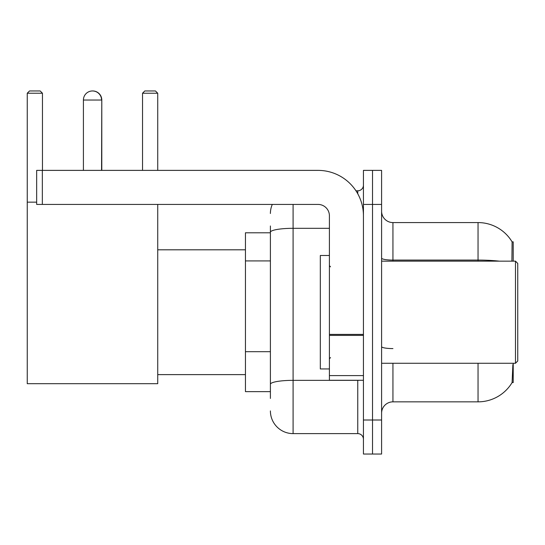 <?xml version="1.0" encoding="UTF-8"?>
<svg xmlns="http://www.w3.org/2000/svg" width="545" height="545" viewBox="0 0 545 545"><rect width="100%" height="100%" fill="white"/><g stroke="black" fill="none" stroke-linecap="round" stroke-linejoin="round"><path stroke-width="0.82" d="M513.213 363.27L513.213 382.556L512.096 382.556L512.879 364.632M511.905 261.15L512.096 241.864L513.213 241.864L513.213 261.15M270.402 254.106L270.402 225.977L270.402 232.79L245.441 232.79L245.441 391.637L270.402 391.637M381.595 413.192A11.35 11.35 0 0 1 392.938 401.849L478.04 401.849L478.04 363.27M512.293 382.222A39.71 39.71 0 0 1 478.04 401.849M372.514 420.004L372.514 454.04L381.595 454.04L381.595 420.004L372.514 420.004L372.514 454.04L363.44 454.04L363.44 420.004L372.514 420.004L372.514 204.423L372.514 420.004M363.44 420.004L363.44 170.381L372.514 170.381L372.514 204.423L372.514 170.381L381.595 170.381L381.595 420.004M499.315 261.15A39.71 6.894 180 0 0 478.04 260.081L478.04 222.578A39.71 39.71 0 0 1 512.177 242.007A39.71 39.71 0 0 0 478.04 222.578A39.71 39.71 0 0 1 512.096 241.864A39.71 39.71 0 0 0 478.04 222.578L392.938 222.578A11.35 11.35 0 0 1 381.595 211.228A11.35 11.35 0 0 0 392.938 222.578L392.938 261.15M270.402 398.443L270.402 225.977M293.094 204.423L293.094 433.616L357.765 433.616L357.765 380.287M355.96 190.804L357.765 190.804A5.675 5.675 0 0 0 363.44 185.137M270.402 388.231L270.402 358.494M363.44 439.29A5.675 5.675 0 0 0 357.765 433.616M270.402 213.497A22.692 22.692 0 0 1 272.296 204.423M293.094 433.616A22.692 22.692 0 0 1 270.402 410.923M83.412 100.035A9.074 9.074 0 0 1 92.493 90.961A9.074 9.074 0 0 1 101.568 100.035L83.412 100.035L83.412 170.381M101.568 170.381L101.792 100.035A9.074 9.074 0 0 0 92.602 90.961M157.73 204.423L157.73 383.694L27.25 383.694L27.25 93.229L29.519 90.961L40.187 90.961L42.456 93.229L27.25 93.229M42.456 170.381L42.456 93.229M27.25 202.154L36.665 202.154M157.73 93.229L142.531 93.229L144.8 90.961L155.461 90.961L157.73 93.229L157.73 170.381M142.531 93.229L142.531 170.381M101.792 170.381L101.792 100.035M363.44 380.287L329.405 380.287L329.405 334.405L363.44 334.405M363.44 215.766A45.385 45.385 0 0 0 318.055 170.381L42.34 170.381L42.34 204.423L318.055 204.423A11.35 11.35 0 0 1 329.405 215.766L329.405 334.405M42.34 204.423L36.665 204.423L36.665 170.381L42.34 170.381M515.481 261.15L517.75 263.426L517.75 361.001L515.481 363.27L515.481 261.15L381.595 261.15M329.405 255.482L320.324 255.482L320.324 368.945L329.405 368.945M270.402 260.919L245.441 260.919M270.402 351.689L245.441 351.689M392.938 363.27L392.938 401.849M478.04 261.15L478.04 260.081L392.938 260.081A11.35 1.969 0 0 1 381.595 258.112M381.595 204.423L363.44 204.423M392.938 348.582A11.35 1.969 0 0 1 381.595 346.613M359.741 380.287A5.675 0.988 0 0 1 357.765 380.349L293.094 380.349A22.692 3.938 180 0 0 270.402 384.293M270.402 232.252A22.692 3.938 180 0 1 293.094 228.314L329.405 228.314M357.765 193.795L357.765 190.804M363.44 335.393L329.405 335.393M329.405 375.6L363.44 375.6M157.73 374.619L245.441 374.619M157.73 249.808L245.441 249.808M381.595 363.27L515.481 363.27M330.536 266.825L329.405 265.694M330.536 357.595L329.405 358.733"/></g></svg>
